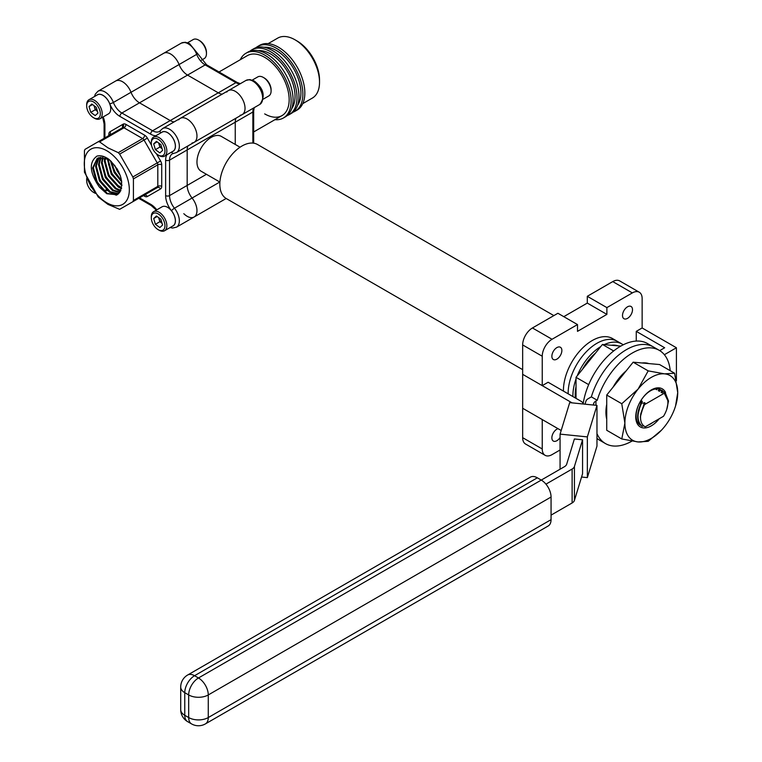 <?xml version="1.0" encoding="UTF-8"?>
<svg xmlns="http://www.w3.org/2000/svg" width="762" height="762" viewBox="0 0 762 762"><rect width="100%" height="100%" fill="white"/><g stroke="black" fill="none" stroke-linecap="round" stroke-linejoin="round"><path stroke-width="1.14" d="M106.804 150.752A31.861 18.393 -120 0 0 84.277 163.763A31.861 18.393 -120 0 0 106.804 202.778A31.861 18.393 -120 0 0 129.33 189.776A31.861 18.393 -120 0 0 106.804 150.752M99.593 141.884L107.937 147.838L118.262 152.657L142.646 138.579L123.987 127.806L99.593 141.884L98.212 141.742L122.596 127.664A2.772 1.6 60 0 1 123.987 127.806A2.772 1.6 -60 0 0 125.94 124.406A5.544 3.2 -120 0 0 123.168 124.139A2.772 2.257 -120 0 1 122.596 127.664L85.02 149.362L84.439 150.628L84.439 172.183L98.212 196.967L107.937 204.387L119.644 209.34L157.229 187.643L119.644 209.34L157.229 187.643L132.836 201.72L133.417 200.454L157.801 186.376L157.801 164.821L133.417 178.899L133.417 200.454M94.498 96.536L95.279 94.174L97.984 91.221L115.614 81.048A13.849 8.001 60 0 1 122.539 81.734A13.849 8.001 60 0 1 131.026 92.288A13.849 8.001 -120 0 0 139.503 102.832L170.221 120.567A13.849 8.001 -120 0 0 174.155 121.891A13.849 8.001 60 0 1 170.221 120.567L139.503 102.832A13.849 8.001 60 0 1 131.026 92.288A13.849 8.001 -120 0 0 122.539 81.734A13.849 8.001 -120 0 0 115.614 81.048L163.668 53.302A13.849 8.001 60 0 1 179.08 64.541A13.849 8.001 -120 0 0 170.593 53.988A13.849 8.001 -120 0 0 163.668 53.302L181.299 43.129L185.233 42.253L189.614 43.672L197.596 53.511A2.772 0.581 158.8 0 1 196.71 54.359L179.08 64.541A13.849 8.001 -120 0 0 187.557 75.095A13.849 8.001 60 0 1 179.08 64.541L113.395 102.46A13.849 8.001 -120 0 0 121.872 113.014L152.59 130.75L218.275 92.821L187.557 75.095L218.275 92.821A13.849 8.001 -120 0 0 222.209 94.145A13.849 8.001 60 0 1 218.275 92.821L235.906 82.648L205.188 64.913A13.849 8.001 60 0 1 196.71 54.359A13.849 8.001 -120 0 0 188.224 43.815A13.849 8.001 -120 0 0 181.299 43.129M160.63 132.998A2.772 2.181 35.1 0 1 160.496 130.502L162.63 128.54L180.251 118.367A13.849 8.001 60 0 1 187.176 119.053A13.849 8.001 60 0 1 196.225 131.255A13.849 8.001 60 0 1 194.11 142.361A13.849 8.001 -120 0 0 196.225 131.255A13.849 8.001 -120 0 0 187.176 119.053A13.849 8.001 -120 0 0 180.251 118.367A13.849 8.001 -120 0 0 178.699 119.805M120.32 175.717L117.11 170.821L114.681 165.278M116.872 168.469L118.853 172.145M121.777 181.966L114.167 172.517L110.338 160.544M111.223 161.353L114.9 172.088L121.615 180.765M121.901 185.776L111.233 174.212L107.328 158.734M99.384 187.119C89.535 172.603 88.716 162.268 96.945 156.115C100.546 155.124 104.556 156.22 108.995 159.401C120.787 171.021 124.301 182.08 119.548 192.557L117.196 194.758L106.804 193.729L99.384 187.119L96.536 182.69L92.602 168.002L97.269 158.277L108.033 159.096L111.966 173.784L121.939 184.937M121.472 188.605L118.31 187.09L108.29 175.908L104.356 161.22L104.794 157.734M105.394 157.925L105.089 160.792L109.023 175.489L119.043 186.661L121.625 187.966M120.672 190.824L115.376 188.785L105.356 177.603L101.422 162.916L102.575 157.277M103.108 157.353L102.156 162.487L106.089 177.184L116.11 188.357L120.901 190.319M119.529 192.586L112.433 190.481L102.413 179.299L98.479 164.611L100.603 157.258M101.07 157.22L99.212 164.182L103.146 178.88L113.167 190.052L119.844 192.186M118.31 193.958L109.499 192.176L99.479 180.994L95.545 166.306L98.841 157.601M99.26 157.477L96.279 165.878L100.213 180.575L110.233 191.748L118.643 193.653M97.65 158.077L93.335 167.573L97.269 182.27L107.299 193.443L117.234 194.729M108.033 159.096L110.404 160.591M119.644 154.115L132.836 176.975L157.229 162.897L144.028 140.037L119.644 154.115L118.262 152.657M252.86 143.085L252.86 112.024L235.239 122.206A13.849 8.001 60 0 1 236.068 118.129A13.849 8.001 -120 0 0 235.239 122.206L235.239 144.437L235.239 122.206L187.176 149.952L187.176 185.414A13.849 8.001 -120 0 0 192.081 198.034A13.849 8.001 60 0 1 194.11 216.999A13.849 8.001 -120 0 0 192.081 198.034A13.849 8.001 60 0 1 187.176 185.414L187.176 149.952A13.849 8.001 60 0 1 188.004 145.875A13.849 8.001 -120 0 0 187.176 149.952L169.555 160.125L169.555 195.596L206.435 174.298M133.417 178.899L132.836 176.975M104.346 191.272L97.431 182.175L93.821 172.86M116.738 194.986L113.729 194.015M107.29 189.576L100.374 180.48L96.755 171.164M110.223 187.881L103.308 178.784L99.689 169.469M113.167 186.176L106.251 177.089L102.632 167.773M116.1 184.48L109.185 175.393L105.566 166.068M119.043 182.785L112.128 173.698L108.509 164.373M121.606 180.737L115.062 172.002L111.442 162.677M116.262 195.177L111.29 193.138M120.415 191.3L117.167 189.748M558.003 428.663A7.068 4.086 120 0 0 556.87 429.168A7.068 4.086 120 0 0 552.25 435.397A7.068 4.086 120 0 0 553.336 441.065A7.068 4.086 120 0 0 556.87 440.712A7.068 4.086 120 0 0 560.07 437.54M627.507 318.364A7.068 4.086 120 0 0 632.127 312.134A7.068 4.086 120 0 0 631.05 306.467A7.068 4.086 120 0 0 627.507 306.819A7.068 4.086 120 0 0 622.887 313.049A7.068 4.086 120 0 0 623.973 318.716A7.068 4.086 120 0 0 627.507 318.364M556.87 359.15A7.068 4.086 120 0 0 561.489 352.92A7.068 4.086 120 0 0 560.403 347.253A7.068 4.086 120 0 0 556.87 347.605A7.068 4.086 120 0 0 552.25 353.835A7.068 4.086 120 0 0 553.336 359.502A7.068 4.086 120 0 0 556.87 359.15M522.656 369.656L226.295 198.558A31.213 18.021 -60 0 1 221.513 173.546A31.213 18.021 -60 0 1 241.906 146.047A31.213 18.021 -60 0 1 257.508 144.504L553.86 315.601M240.04 147.209L221.275 136.379A20.126 11.62 120 0 0 211.207 137.37A20.126 11.62 120 0 0 198.053 155.115A20.126 11.62 120 0 0 201.139 171.24L219.913 182.08M235.239 91.307A13.849 8.001 -120 0 0 228.314 90.621A13.849 8.001 60 0 1 242.164 98.622A13.849 8.001 60 0 1 242.164 114.614A13.849 8.001 -120 0 0 244.288 103.518A13.849 8.001 -120 0 0 235.239 91.307M659.035 391.039L658.301 390.658L661.93 390.296L663.893 392.087M661.797 392.64L661.064 392.249L665.045 392.087L668.512 401.022L666.76 409.318M643.804 425.968L641.785 426.139C636.546 421.376 636.337 413.709 641.137 403.146L645.119 402.993L640.88 413.414L643.9 404.746M642.137 426.339C636.899 421.577 636.68 413.909 641.48 403.346M637.67 416.042L641.09 402.003L641.661 400.993L642.356 401.393L641.137 403.146M640.547 418.586L640.375 416.671L644.433 402.593M656.225 389.458L655.539 389.058L656.273 389.449M640.88 413.414L640.861 413.48C639.813 420.31 641.271 424.758 645.233 426.834L663.512 416.281C666.826 410.804 668.264 405.584 667.826 400.602L664.274 393.221L665.045 392.087M640.451 401.317L641.661 400.993M661.064 392.249L662.283 390.496M658.301 390.658L659.521 388.896M644.109 404.86L664.274 393.221M612.762 281.597L587.292 296.304L606.885 307.61L632.346 292.913L612.762 281.597A13.849 8.001 -60 0 1 619.687 280.911L639.27 292.227A13.849 8.001 120 0 0 632.346 292.913M522.656 344.929L522.656 374.332L542.239 385.639L542.239 356.235L522.656 344.929A13.849 8.001 -60 0 1 532.447 327.965L552.04 339.271A13.849 8.001 120 0 0 542.239 356.235M560.07 449.99L552.04 454.628A13.849 8.001 120 0 1 545.106 455.314A13.849 8.001 120 0 1 542.239 448.97L542.239 419.567L522.656 408.261L522.656 437.664L542.239 448.97M122.539 124.501L122.539 127.702M192.081 142.98A13.849 8.001 -120 0 0 194.11 142.361L242.164 114.614A13.849 8.001 60 0 1 240.135 115.243M183.804 213.665A13.849 8.001 -120 0 0 194.11 216.999L226.171 198.482M639.27 292.227A13.849 8.001 120 0 1 642.137 298.561L642.137 327.965L636.26 331.356L636.26 341.071M532.447 327.965L557.908 313.268L577.501 324.574L552.04 339.271M583.301 404.012A8.306 4.801 0 0 0 580.92 401.193L548.116 382.248L542.239 385.639M577.501 324.574L577.501 331.356L606.885 314.392L606.885 307.61M563.785 316.659L587.292 303.085L587.292 296.304M545.106 455.314L525.523 444.008A13.849 8.001 -60 0 1 522.656 437.664M587.292 303.085L606.885 314.392M596.97 438.674L599.561 440.169A53.826 31.071 120 0 1 596.97 438.35A53.826 31.071 120 0 0 599.561 440.169L605.438 443.56A53.826 31.071 120 0 0 631.974 441.112M596.97 434.34L597.237 434.188A53.826 31.071 120 0 0 605.438 443.56M585.016 404.184L585.911 401.241A8.306 4.801 0 0 1 588.216 398.678L591.36 396.869A53.826 31.071 120 0 1 626.469 349.615A53.826 31.071 120 0 1 653.377 346.948A53.826 31.071 120 0 0 626.469 349.615A53.826 31.071 120 0 0 591.36 396.869L597.237 400.26L595.951 401.002L595.951 405.298M670.217 370.694A53.826 31.071 120 0 0 659.254 350.339A53.826 31.071 120 0 0 632.346 353.006A53.826 31.071 120 0 0 597.237 400.26M560.07 434.121L587.35 436.902L596.97 405.403L569.69 402.622L560.07 434.121L560.07 469.221M596.97 405.403L596.97 446.113L587.35 477.612L581.568 477.022M187.633 675.027A13.849 13.849 0 0 0 180.708 687.029A13.849 8.001 180 0 0 184.766 692.677L184.766 715.299L188.681 717.556L188.681 694.944L184.766 692.677A13.849 8.001 -60 0 1 194.558 675.713A13.849 8.001 -120 0 0 187.633 675.027L530.419 477.126A13.849 8.001 60 0 1 537.343 477.812L194.558 675.713L198.472 677.98L564.385 466.725A8.306 4.801 180 0 0 566.699 464.163L574.386 438.979L582.568 439.807L582.568 473.735L574.424 500.415A8.306 4.801 180 0 1 572.119 502.968L572.119 469.04A8.306 4.801 0 0 0 574.424 466.487L582.568 439.807M545.944 484.156L572.119 469.04M551.059 515.131L572.119 502.968M551.059 497.034L208.274 694.944L208.274 717.556L551.059 519.655L551.059 497.034A13.849 8.001 60 0 0 541.258 480.07L537.343 477.812M551.059 519.655A13.849 8.001 60 0 1 548.192 525.99L205.397 723.9A13.849 8.001 -120 0 0 208.274 717.556A13.849 8.001 180 0 1 188.681 717.556A13.849 8.001 -60 0 0 191.548 723.9A13.849 13.849 0 0 0 205.397 723.9M587.35 436.902L587.35 477.612M593.198 405.013L593.646 403.565A8.306 4.801 180 0 1 595.951 401.002M561.175 430.501L522.656 408.261L522.656 374.332L572.043 402.841A8.306 4.801 180 0 1 572.072 402.869M659.254 350.339L647.51 343.557A53.826 31.071 120 0 0 620.592 346.215A53.826 31.071 120 0 0 583.187 403.631M636.26 331.356L664.664 347.758L659.721 350.615M676.418 380.733L676.418 347.758L664.369 354.711M676.418 347.758L642.137 327.965M293.075 112.166A37.395 21.593 -120 0 0 295.132 111.214L297.094 110.09A37.395 21.593 -120 0 0 302.828 80.124A37.395 21.593 -120 0 0 278.397 47.168A37.395 21.593 -120 0 0 259.699 45.31L257.737 46.444A37.395 21.593 -120 0 0 255.88 47.749M295.132 111.214A37.395 21.593 -120 0 0 300.866 81.248A37.395 21.593 -120 0 0 276.435 48.301A37.395 21.593 -120 0 0 257.737 46.444M276.435 50.559A34.623 19.993 -120 0 0 264.1 47.282A34.623 19.993 -120 0 1 276.435 50.559A34.623 19.993 -120 0 1 297.666 77.01A34.623 19.993 -120 0 1 297.59 105.289A34.623 19.993 -120 0 0 297.666 77.01A34.623 19.993 -120 0 0 276.435 50.559M287.198 115.567A37.395 21.593 -120 0 0 289.255 114.614L291.217 113.481A37.395 21.593 -120 0 0 296.951 83.515A37.395 21.593 -120 0 0 272.52 50.559A37.395 21.593 -120 0 0 253.822 48.711L251.86 49.835A37.395 21.593 -120 0 0 250.003 51.149M289.255 114.614A37.395 21.593 -120 0 0 294.989 84.639A37.395 21.593 -120 0 0 270.558 51.692A37.395 21.593 -120 0 0 251.86 49.835M270.558 53.95A34.623 19.993 -120 0 0 258.223 50.683A34.623 19.993 -120 0 1 270.558 53.95A34.623 19.993 -120 0 1 291.789 80.401A34.623 19.993 -120 0 1 291.713 108.68A34.623 19.993 -120 0 0 291.789 80.401A34.623 19.993 -120 0 0 270.558 53.95M274.93 119.682A37.395 21.593 -120 0 0 283.378 118.005L285.34 116.872A37.395 21.593 -120 0 0 291.074 86.906A37.395 21.593 -120 0 0 266.643 53.95A37.395 21.593 -120 0 0 247.945 52.102L245.983 53.226A37.395 21.593 -120 0 0 240.306 59.703M283.378 118.005A37.395 21.593 -120 0 0 289.112 88.04A37.395 21.593 -120 0 0 264.681 55.083A37.395 21.593 -120 0 0 245.983 53.226M264.681 113.89A34.623 19.993 -120 0 0 281.997 115.605A34.623 19.993 -120 0 0 287.303 87.859A34.623 19.993 -120 0 0 264.681 57.341A34.623 19.993 -120 0 0 247.374 55.626L219.046 71.98M296.999 40.948L295.046 39.814L296.999 40.948A31.861 18.393 60 0 1 319.526 79.962L319.526 82.22A34.623 19.993 -120 0 0 295.046 39.814L295.046 39.814A34.623 19.993 -120 0 0 277.73 38.1L268.148 43.634M302.771 103.613L312.353 98.079A34.623 19.993 -120 0 0 319.526 82.22M253.679 131.95L281.997 115.605A34.623 19.993 -120 0 0 287.303 87.859A34.623 19.993 -120 0 0 264.681 57.341A34.623 19.993 -120 0 0 247.374 55.626M226.752 92.069A13.849 8.001 60 0 1 228.314 90.621L180.251 118.367M271.101 90.888L271.101 89.792A9.658 5.572 60 0 0 264.281 77.962L263.328 77.419A10.992 6.344 60 0 1 271.101 90.888A10.992 6.344 60 0 1 268.824 95.917L263.281 99.127M252.279 80.077L257.832 76.876A10.992 6.344 60 0 1 263.328 77.419L264.281 77.962M206.464 53.569L206.464 52.473A9.658 5.572 60 0 0 199.634 40.643L198.691 40.1A10.992 6.344 60 0 1 206.464 53.569A10.992 6.344 60 0 1 204.187 58.598L201.435 60.188M187.643 42.758L193.196 39.557A10.992 6.344 60 0 1 198.691 40.1L199.634 40.643M158.667 217.627L159.02 218.827A5.496 3.172 -120 0 0 162.087 223.323L159.877 221.713L155.4 224.295L159.858 227.552L162.592 225.019L160.877 219.237L156.429 215.989L153.686 218.513L155.4 224.295M158.144 229.657L159.087 230.2A10.992 6.344 -120 0 0 164.582 230.743L173.088 225.828A10.992 6.344 -120 0 0 174.774 217.027A10.992 6.344 -120 0 0 162.096 206.788L153.591 211.703A10.992 6.344 -120 0 0 151.314 216.732L151.314 217.827A9.658 5.572 -120 0 0 151.829 221.132A9.658 5.572 -120 0 0 158.144 229.657A9.658 5.572 -120 0 0 164.449 222.399A9.658 5.572 -120 0 0 156.81 213.265A9.658 5.572 -120 0 0 151.314 217.827M164.582 230.743A10.992 6.344 -120 0 0 166.268 221.942A10.992 6.344 -120 0 0 153.591 211.703M158.782 217.713A5.496 3.172 -120 0 0 159.02 218.827L159.877 221.713M157.153 216.522L153.686 218.513M158.667 142.989L159.02 144.18A5.496 3.172 -120 0 0 162.087 148.685L159.877 147.076L155.4 149.657L159.858 152.905L162.592 150.381L160.877 144.599L156.429 141.351L153.686 143.875L155.4 149.657M158.144 155.01L159.087 155.562A10.992 6.344 -120 0 0 164.582 156.105L173.088 151.19A10.992 6.344 -120 0 0 174.774 142.389A10.992 6.344 -120 0 0 162.096 132.15L153.591 137.065A10.992 6.344 -120 0 0 151.314 142.094L151.314 143.189A9.658 5.572 -120 0 0 151.829 146.495A9.658 5.572 -120 0 0 158.144 155.01A9.658 5.572 -120 0 0 164.449 147.761A9.658 5.572 -120 0 0 156.81 138.627A9.658 5.572 -120 0 0 151.314 143.189M164.582 156.105A10.992 6.344 -120 0 0 166.268 147.304A10.992 6.344 -120 0 0 153.591 137.065M158.782 143.065A5.496 3.172 -120 0 0 159.02 144.18L159.877 147.076M157.153 141.875L153.686 143.875M94.031 105.67L94.383 106.861A5.496 3.172 -120 0 0 97.45 111.366L95.24 109.757L90.764 112.338L95.212 115.586L97.955 113.062L96.241 107.28L91.783 104.032L89.049 106.556L90.764 112.338M93.497 117.691L94.44 118.243A10.992 6.344 -120 0 0 99.946 118.786L108.452 113.871A10.992 6.344 -120 0 0 110.138 105.07A10.992 6.344 -120 0 0 97.46 94.831L88.944 99.746A10.992 6.344 -120 0 0 86.668 104.775L86.668 105.87A9.658 5.572 -120 0 0 87.192 109.176A9.658 5.572 -120 0 0 93.497 117.691A9.658 5.572 -120 0 0 99.812 110.442A9.658 5.572 -120 0 0 92.173 101.308A9.658 5.572 -120 0 0 86.668 105.87M99.946 118.786A10.992 6.344 -120 0 0 101.632 109.985A10.992 6.344 -120 0 0 88.944 99.746M94.145 105.747A5.496 3.172 -120 0 0 94.383 106.861L95.24 109.757M92.516 104.556L89.049 106.556M86.725 178.356A10.992 6.344 -120 0 0 86.668 179.413L86.668 180.508A9.658 5.572 -120 0 0 87.192 183.813A9.658 5.572 -120 0 0 93.497 192.338A9.658 5.572 -120 0 0 95.164 193.062M86.878 178.699A9.658 5.572 -120 0 0 86.668 180.508M91.421 187.462L90.383 185.69M93.497 192.338L94.44 192.881A10.992 6.344 -120 0 0 95.393 193.358M623.211 344.815A40.672 23.479 120 0 0 621.982 344.005L617.249 341.281A40.672 23.479 120 0 0 596.922 343.291A40.672 23.479 120 0 1 617.249 341.281L612.524 338.547A40.672 23.479 120 0 0 592.188 340.566A40.672 23.479 120 0 0 563.442 391.097M596.922 343.291A40.672 23.479 120 0 0 568.166 393.821A40.672 23.479 120 0 1 596.922 343.291M600.77 346.539A40.672 23.479 120 0 0 577.186 375.876M576.024 378.943A40.672 23.479 120 0 0 572.891 396.554M621.982 344.005A40.672 23.479 120 0 0 604.304 344.624M576.024 386.591A37.367 21.574 120 0 0 575.224 394.478A37.367 21.574 120 0 0 575.415 398.012M576.024 398.355L576.024 377.323L588.683 384.639M620.801 346.1L602.437 344.462L613.677 350.949M602.437 344.462L576.024 377.323M618.096 345.862A37.367 21.574 120 0 0 611.324 345.253M595.474 353.12A37.367 21.574 120 0 0 582.482 369.284M665.55 392.478A21.984 12.697 120 0 0 648.119 392.163A21.984 12.697 120 0 0 635.756 416.871A21.984 12.697 120 0 0 643.614 427.939A21.984 12.697 120 0 0 659.244 418.738M640.718 425.253A20.336 11.744 -60 0 1 640.318 425.034A20.336 11.744 -60 0 1 636.108 415.728A20.336 11.744 -60 0 1 644.985 395.259A20.336 11.744 -60 0 1 660.654 389.811A20.336 11.744 -60 0 1 661.511 390.401M606.723 404.308A37.367 21.574 120 0 0 605.923 412.204A37.367 21.574 120 0 0 606.723 419.176M652.872 422.415A20.336 11.744 -60 0 1 648.091 425.177M661.464 430.187L648.195 441.322L638.089 441.941L621.773 438.969L606.723 430.273L606.723 395.049L621.773 403.736L624.888 423.148L621.773 438.969M621.773 403.736L638.089 389.106L648.195 370.875L664.512 373.847L674.608 373.237L677.723 392.64L675.561 405.975A37.367 21.574 120 0 0 677.723 392.64A37.367 21.574 120 0 0 664.512 373.847A37.367 21.574 120 0 0 638.089 389.106A37.367 21.574 120 0 0 624.888 423.148A37.367 21.574 120 0 0 638.089 441.941A37.367 21.574 120 0 0 661.768 429.863A37.367 21.574 120 0 0 664.512 426.691A37.367 21.574 120 0 0 675.561 405.975M674.608 373.237L659.559 364.541L633.146 362.188L648.195 370.875M633.146 362.188L606.723 395.049M648.795 363.588A37.367 21.574 120 0 0 642.023 362.979M626.173 370.846A37.367 21.574 120 0 0 613.181 387.01M97.984 91.221A13.849 8.001 60 0 1 104.908 91.907A13.849 8.001 60 0 1 113.395 102.46A2.772 0.581 158.8 0 1 109.738 103.746A11.078 6.401 -120 0 0 96.764 95.231M162.63 128.54A13.849 8.001 60 0 1 169.555 129.235A13.849 8.001 60 0 1 178.603 141.437A13.849 8.001 60 0 1 176.479 152.533L194.11 142.361M197.596 53.511L206.578 64.78A2.772 1.6 120 0 0 205.188 64.913L121.872 113.014A2.772 1.6 120 0 0 119.92 116.405A16.621 9.592 60 0 1 109.738 103.746M172.403 226.228A11.078 6.401 -120 0 0 171.507 210.741A16.621 9.592 60 0 1 165.63 195.596L165.63 160.125A16.621 9.592 60 0 1 166.868 154.781M172.403 151.59A11.078 6.401 -120 0 0 173.136 138.474A11.078 6.401 -120 0 0 161.401 132.55M155.877 135.741A16.621 9.592 60 0 1 150.628 134.141L119.92 116.405M103.156 116.929A16.621 9.592 60 0 1 104.908 125.073L104.908 137.874M117.072 185.28A16.621 9.592 60 0 1 119.92 186.519M139.541 197.853L150.628 204.254A16.621 9.592 60 0 1 156.801 209.845M160.572 188.909A5.544 3.2 -120 0 0 161.715 186.376A2.772 1.6 0 0 0 157.801 186.376A2.772 1.6 -120 0 1 157.229 187.643A2.772 2.257 -120 0 1 160.572 188.909L147.371 196.529A5.544 3.2 -120 0 1 144.599 196.253L143.456 195.586M108.833 135.617L108.833 134.293A5.544 3.2 -120 0 1 109.976 131.75L123.168 124.139M125.94 124.406L144.599 135.179A2.772 1.6 -60 0 1 142.646 138.579A2.772 1.6 60 0 1 144.028 140.037L147.371 138.103A5.544 3.2 -120 0 0 144.599 135.179M147.371 138.103L151.533 145.313M156.41 153.753L160.572 160.963L157.229 162.897A2.772 1.6 60 0 1 157.801 164.821A2.772 1.6 0 0 1 161.715 164.821A5.544 3.2 -120 0 0 160.572 160.963M161.715 164.821L161.715 186.376M219.818 182.023L174.45 208.216A13.849 8.001 60 0 1 176.479 227.171L194.11 216.999M150.628 134.141A2.772 1.6 120 0 1 152.59 130.75A13.849 8.001 -120 0 0 159.515 131.435L160.496 130.502M171.631 152.038A2.772 2.181 -95.1 0 0 173.717 153.4L172.422 153.791A13.849 8.001 -120 0 0 169.555 160.125A2.772 1.6 0 0 1 165.63 160.125M165.63 195.596A2.772 1.6 0 0 0 169.555 195.596A13.849 8.001 -120 0 0 174.45 208.216A2.772 0.581 -38.8 0 0 171.507 210.741M104.099 138.341L104.099 123.939A2.772 1.6 0 0 0 104.908 125.073M150.628 204.254A2.772 1.6 120 0 0 151.2 205.521L138.722 198.32M109.976 131.75A2.772 2.257 -120 0 1 109.423 135.274M109.604 135.15A2.772 1.6 0 0 0 108.833 134.293M144.247 195.158A2.772 1.6 -60 0 1 144.599 196.253M144.418 195.148L144.028 195.262A2.772 1.6 60 0 1 144.008 195.272A2.772 2.257 -120 0 1 147.371 196.529M574.424 466.487L574.424 500.415M593.646 405.06L593.646 403.565M208.274 694.944A13.849 8.001 -120 0 0 198.472 677.98A13.849 8.001 -60 0 0 188.681 694.944A13.849 8.001 0 0 0 208.274 694.944M187.633 721.643A13.849 8.001 -60 0 1 184.766 715.299A13.849 8.001 0 0 1 180.708 709.641A13.849 13.849 0 0 0 187.633 721.643L191.548 723.9M252.86 81.134A13.849 8.001 -120 0 0 245.935 80.448L249.86 79.572L254.251 80.991C263.823 88.582 265.671 96.403 259.794 104.432A13.849 8.001 -120 0 0 261.909 93.335A13.849 8.001 -120 0 0 252.86 81.134M239.84 83.963A13.849 8.001 60 0 1 235.906 82.648A2.772 1.6 120 0 1 237.287 82.506L206.578 64.78M253.679 143.18L253.679 110.9A2.772 1.6 0 0 1 252.86 112.024A13.849 8.001 60 0 1 253.689 107.956M114.748 165.468L114.109 165.83M105.489 190.224L107.366 190.671M104.099 123.939L102.689 117.196M151.2 205.521L156.343 210.112M170.136 227.543L172.583 228.048L176.479 227.171M173.717 153.4L176.479 152.533M661.635 392.535L662.321 392.935M658.873 390.944L659.559 391.344M656.101 389.344L656.796 389.744M180.708 687.029L180.708 709.641M245.935 80.448L228.314 90.621M259.794 104.432L242.164 114.614M237.287 82.506L240.344 83.668M254.203 107.661L253.679 110.9M106.289 189.757L104.099 191.024"/></g></svg>
